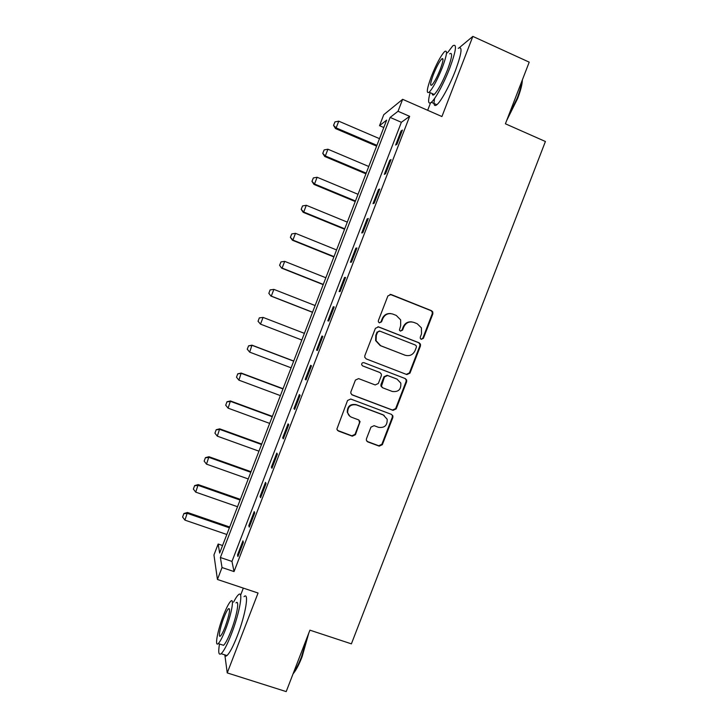 <?xml version="1.0" encoding="UTF-8"?>
<svg xmlns="http://www.w3.org/2000/svg" width="728" height="728" viewBox="0 0 728 728"><rect width="100%" height="100%" fill="white"/><g stroke="black" fill="none" stroke-linecap="round" stroke-linejoin="round"><path stroke-width="1.09" d="M421.23 339.321L423.414 338.329L432.851 313.877L432.778 311.884L431.513 310.683L391.063 294.503L387.897 295.923L378.378 320.584L378.342 321.776L379.343 322.841L381.554 321.84L382.782 318.646C384.966 314.323 388.333 312.803 392.893 314.096L396.287 315.442L400.655 319.883L400.646 325.698L399.408 330.13L400.373 331.113L402.566 330.121L403.794 326.945C405.96 322.631 409.309 321.112 413.832 322.395L417.199 323.723L421.412 327.855L421.512 333.934L420.284 337.1L420.302 338.411L421.23 339.321M421.184 339.303L422.822 338.202L432.232 313.804L432.168 311.811L430.894 310.619L390.026 294.339M379.397 322.859L381.053 321.749L382.282 318.564L382.782 318.646M400.373 331.113L402.02 330.012L403.248 326.836L403.794 326.945M366.448 438.784L366.339 440.222L367.822 441.923L379.215 446.137L382.355 444.671L392.838 417.535L392.911 415.943L391.482 414.387L350.723 399.026L347.547 400.491L336.846 429.183L338.374 431.031L352.288 436.181L355.455 434.707L360.069 421.594L358.576 419.874L351.697 417.299C349.54 416.416 348.193 414.833 347.666 412.539C347.738 406.597 350.678 404.058 356.474 404.914L383.319 415.006L387.169 419.246C387.451 425.398 384.575 428.091 378.56 427.336L374.101 425.671L370.952 427.136L366.448 438.784M222.031 567.54L217.435 579.47L213.95 554.964L218.163 544.025L219.656 553.071L386.641 120.129L379.525 125.671L383.756 114.706L402.639 99.317L398.025 111.275L390.135 117.417L220.384 557.511L222.031 567.54L234.034 571.58L409.655 116.343L398.025 111.275M402.639 99.317L441.923 116.544L472.845 36.4L529.211 62.153L505.405 123.796L545.409 141.496L351.397 643.852L309.919 630.166L286.204 691.6L227.236 672.909L258.058 593.029L217.435 579.47M406.852 374.574L409.973 373.136L420.456 345.982L420.447 344.126L419.11 342.806L378.569 326.881L375.402 328.31L364.828 355.701L364.746 357.248L366.211 358.895L406.852 374.574L406.297 374.356L409.418 372.918L419.874 345.836L419.856 343.98L418.527 342.661L377.932 326.726M406.643 381.763L396.169 408.909L393.029 410.355L352.288 394.967L350.787 393.211L350.905 391.782L355.428 380.071L358.604 378.615L375.184 384.939L378.333 383.492L381.326 375.748L381.399 374.137L379.952 372.563L362.708 365.938L361.67 364.774C361.625 363.163 362.389 362.471 363.964 362.69L405.296 378.596L406.679 380.043L406.643 381.763L406.088 381.527L395.632 408.608L396.169 408.909M224.834 654.872L227.236 672.909M472.845 36.4L459.468 47.557M409.655 116.343L401.365 122.286L231.968 561.425L234.034 571.58M401.046 130.994L395.623 145.063L396.951 144.217L402.411 130.066L401.046 130.994L401.911 131.368M389.744 160.306L384.32 174.365L385.576 173.701L391.036 159.55L389.744 160.306L390.608 160.67M378.442 189.608L373.018 203.667L374.21 203.185L379.67 189.034L378.442 189.608L379.306 189.972M367.139 218.901L361.716 232.969L362.835 232.66L368.295 218.509L367.139 218.901L368.004 219.264M355.837 248.203L350.414 262.253L351.469 262.126L356.929 247.975L355.837 248.203L356.711 248.548M344.535 277.486L339.121 291.546L340.103 291.582L345.563 277.441L344.535 277.486L345.409 277.832M333.242 306.77L327.818 320.821L328.738 321.048L334.197 306.907L333.242 306.77L334.116 307.116M321.949 336.045L316.525 350.095L317.381 350.496L322.832 336.363L321.949 336.045L322.822 336.382M310.656 365.32L305.232 379.37L306.024 379.943L311.475 365.811L310.656 365.32M299.363 394.585L293.948 408.636L294.658 409.382L300.118 395.259L299.363 394.585M288.079 423.851L282.655 437.892L283.31 438.82L288.761 424.697L288.079 423.851M276.795 453.107L271.371 467.149L271.954 468.259L277.404 454.126L276.795 453.107M265.502 482.364L260.087 496.405L260.597 497.679L266.048 483.556L265.502 482.364M254.227 511.611L248.812 525.643L249.249 527.099L254.7 512.985L254.227 511.611M242.943 540.849L237.528 554.891L237.901 556.52L243.352 542.405L242.943 540.849M243.325 588.115L240.586 595.222M222.568 545.518L218.163 544.025M383.793 127.518L379.525 125.671M430.53 102.903L427.673 110.292M401.365 122.286L390.135 117.417M231.968 561.425L220.384 557.511M316.525 350.095L317.399 350.432M305.232 379.37L306.115 379.697M293.948 408.636L294.822 408.963M282.655 437.892L283.538 438.22M271.371 467.149L272.254 467.467M260.087 496.405L260.97 496.714M248.812 525.643L249.695 525.953M237.528 554.891L238.42 555.191M411.957 321.922C407.926 321.43 405.023 323.068 403.248 326.836M390.854 313.595C386.877 313.204 384.02 314.86 382.282 318.564M366.111 358.859L406.297 374.356M416.352 347.283L416.352 346L415.406 345.063L379.807 331.104L377.595 332.104L376.294 335.471L376.094 340.731L380.689 345.718L405.05 355.2C409.573 356.447 412.913 354.927 415.06 350.623L416.352 347.283M379.315 330.994L377.595 332.104M405.278 355.291L380.198 345.572L375.612 340.595L375.812 335.344L377.104 331.986M351.66 394.612L392.51 410.055L395.632 408.608M379.643 372.427L362.462 365.82M392.274 391.455C398.471 392.201 401.301 389.407 400.782 383.083L397.033 379.124L387.633 375.521L384.484 376.958L381.426 386.286L382.864 387.869L392.274 391.455M382.373 387.624L380.935 386.04L381.008 384.457L383.984 376.74L387.123 375.293L396.505 378.897M406.088 381.527L406.124 379.816L404.968 378.469M384.184 415.415L383.319 415.006M349.877 416.252L347.247 412.23C347.32 406.306 350.25 403.767 356.038 404.622L382.819 414.696M337.419 430.375L351.861 435.817L355.018 434.343L359.514 422.695L358.922 420.038M366.93 441.341L378.733 445.754L381.863 444.289L392.31 417.217L392.383 415.624L391.591 414.432M379.497 138.657L338.748 121.167L336.145 127.901L376.922 145.336M333.651 125.262L334.944 121.904L333.542 125.371L336.145 127.901L335.49 128.547L376.613 146.128M338.748 121.167L334.944 121.904M333.542 125.371L335.49 128.547M368.759 166.484L327.928 149.222L325.334 155.947L366.184 173.164M322.85 153.28L324.142 149.913L322.75 153.362L325.334 155.947L324.715 156.475L365.929 173.837M327.928 149.222L324.142 149.913M322.75 153.362L324.715 156.475M358.03 194.303L317.117 177.259L314.523 183.993L355.455 200.983M312.048 181.281L313.34 177.923L311.957 181.354L314.523 183.993L313.95 184.402L355.246 201.538M317.117 177.259L313.34 177.923M311.957 181.354L313.95 184.402M347.301 222.122L306.306 205.296L303.713 212.03L344.726 228.801M301.246 209.291L302.548 205.933L301.164 209.346L303.713 212.03L303.185 212.321L344.553 229.238M306.306 205.296L302.548 205.933M301.164 209.346L303.185 212.321M336.573 249.941L295.495 233.333L292.902 240.058L333.997 256.611M290.454 237.292L291.746 233.934L290.372 237.319L292.902 240.058L292.419 240.24L333.879 256.939M295.495 233.333L291.746 233.934M290.372 237.319L292.419 240.24M522.367 79.871C522.258 84.266 520.675 90.509 517.59 98.589L506.606 120.684M507.653 117.982L517.18 98.162C519.856 91.146 521.448 85.403 521.958 80.935M430.102 92.656C427.782 101.447 428.201 104.659 431.34 102.311C435.371 99.044 444.089 82.965 449.831 67.941C456.156 50.532 457.139 43.17 452.771 45.846L447.465 52.844M434.652 98.362C433.369 104.714 434.106 106.834 436.855 104.732C440.959 101.511 449.74 85.476 455.473 70.48C461.779 53.08 462.708 45.7 458.249 48.321M449.658 53.836C452.798 51.934 452.097 57.239 447.538 69.752C442.506 82.191 438.074 90.436 434.234 94.485C432.987 95.532 432.341 95.25 432.277 93.612M442.378 67.431C446.947 54.919 447.693 49.622 444.608 51.561C440.731 55.829 436.327 64.091 431.395 76.358C426.854 88.752 426.108 94.039 429.165 92.238C432.942 88.161 437.346 79.889 442.378 67.431M433.287 74.829C430.348 82.828 429.875 86.241 431.841 85.058C434.288 82.41 437.128 77.086 440.358 69.078C443.297 61.025 443.78 57.612 441.796 58.85C439.312 61.571 436.472 66.903 433.287 74.829M308.781 633.123L302.075 656.838C299.126 664.373 296.287 669.842 293.548 673.254L293.075 673.81M293.475 672.763C296.087 669.15 298.753 663.863 301.474 656.884L307.726 635.844M219.501 643.998C218.1 652.252 218.655 655.482 221.166 653.699C223.842 651.178 227.236 644.653 231.368 634.134C239.758 612.749 243.716 589.471 238.411 594.794C237.11 595.941 235.499 598.38 233.579 602.12M224.652 654.818C225.016 656.256 225.789 656.51 226.972 655.555C229.693 653.052 233.115 646.546 237.246 636.045C245.627 614.687 249.422 591.373 244.026 596.66M235.972 602.911C239.812 599.089 236.9 615.952 230.903 631.231C227.937 638.784 225.489 643.479 223.56 645.308L221.949 644.79M225.534 629.483C231.531 614.186 234.543 597.342 230.776 601.192C228.856 603.084 226.426 607.789 223.478 615.306C217.699 629.975 214.378 647.338 218.236 643.597C220.129 641.759 222.568 637.055 225.534 629.483M223.833 617.735C220.084 627.263 217.981 638.392 220.457 635.972C221.676 634.78 223.241 631.74 225.161 626.872C229.42 614.669 230.548 608.599 228.537 608.644C227.3 609.855 225.735 612.885 223.833 617.735M325.844 277.75L284.694 261.361L282.1 268.086L323.278 284.421M279.661 265.283L280.953 261.925L279.588 265.301L281.654 268.15L323.196 284.63M284.694 261.361L280.953 261.925M279.588 265.301L281.654 268.15M270.097 289.908L268.869 293.275L270.097 289.908L273.883 289.38L271.289 296.114L312.549 312.221M268.869 293.275L270.898 296.059L312.512 312.321M315.124 305.551L273.883 289.38L270.161 289.917M268.805 293.266L270.898 296.059M259.314 317.881L258.076 321.257L259.314 317.881L263.081 317.408L260.488 324.124L301.829 340.022M258.076 321.257L260.488 324.124L258.021 321.239M304.404 333.351L263.081 317.408L259.377 317.899M293.721 361.033L251.961 345.163L249.686 352.143L291.109 367.822M247.293 349.24L249.686 352.143L247.238 349.194L248.585 345.882L247.238 349.194M293.684 361.152L252.279 345.418L248.585 345.882M248.539 345.846L251.961 345.163M283.046 388.707L241.214 373.064L238.893 380.153L280.389 395.613M237.756 373.801L236.5 377.222L237.756 373.801L241.214 373.064M282.964 388.943L241.478 373.428L237.801 373.864M238.893 380.153L236.5 377.222M272.381 416.38L230.458 400.955L228.092 408.153L269.669 423.396M226.981 401.756L225.716 405.187L226.981 401.756L230.458 400.955M272.245 416.725L230.685 401.437L227.018 401.838M228.092 408.153L225.716 405.187M261.707 444.044L219.701 428.838L217.299 436.154L258.959 451.178M216.207 429.702L214.933 433.16L216.207 429.702L219.701 428.838M261.525 444.508L219.883 429.438L216.234 429.802M217.299 436.154L214.933 433.16M251.033 471.708L208.954 456.72L206.506 464.146L248.239 478.951M205.433 457.648L204.159 461.124L205.433 457.648L208.954 456.72M250.814 472.29L209.091 457.43L205.451 457.766M206.506 464.146L204.159 461.124M240.367 499.363L198.207 484.593L195.714 492.137L237.528 506.724M194.658 485.585L193.375 489.08L194.658 485.585L198.207 484.593M240.104 500.063L198.298 485.421L194.667 485.722M195.714 492.137L193.375 489.08M229.702 527.017L187.46 512.466L184.921 520.129L226.817 534.489M183.884 513.522L182.601 517.035L183.884 513.522L187.46 512.466M229.393 527.827L187.506 513.413L183.893 513.677M184.921 520.129L182.601 517.035M422.822 338.202L423.414 338.329M381.053 321.749L381.554 321.84M402.02 330.012L402.566 330.121M390.536 294.476L391.063 294.503M430.894 310.619L431.513 310.683M432.232 313.804L432.851 313.877M378.078 326.772L378.569 326.881M418.527 342.661L419.11 342.806M419.874 345.836L420.456 345.982M409.418 372.918L409.973 373.136M375.812 335.344L376.294 335.471M380.198 345.572L380.689 345.718M404.495 355.027L405.05 355.2M392.51 410.055L393.029 410.355M379.461 372.354L379.952 372.563M387.123 375.293L387.633 375.521M383.984 376.74L384.484 376.958M381.008 384.457L381.499 384.702M392.31 417.217L392.838 417.535M381.863 444.289L382.355 444.671M378.733 445.754L379.215 446.137M367.358 441.55L367.822 441.923M432.168 311.811L432.778 311.884M419.856 343.98L420.447 344.126M375.612 340.595L376.094 340.731M380.935 386.04L381.426 386.286M406.124 379.816L406.679 380.043M392.383 415.624L392.911 415.943M443.024 59.396L441.796 58.85M434.234 94.485L429.165 92.238M431.34 102.311L436.855 104.732M229.548 608.981L228.537 608.644M223.56 645.308L218.236 643.597M221.166 653.699L226.972 655.555"/></g></svg>
